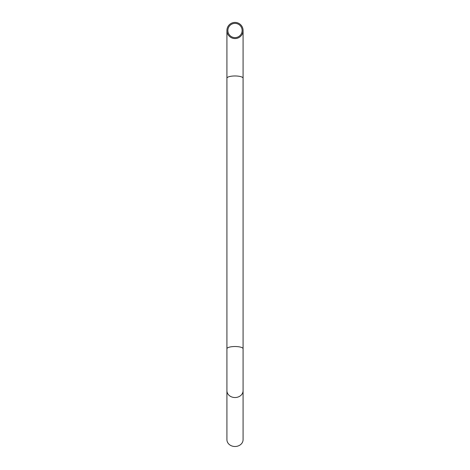 <?xml version="1.0" encoding="UTF-8"?>
<svg xmlns="http://www.w3.org/2000/svg" width="470" height="470" viewBox="0 0 470 470"><rect width="100%" height="100%" fill="white"/><g stroke="black" fill="none" stroke-linecap="round" stroke-linejoin="round"><path stroke-width="0.7" d="M242.121 30.497A7.12 7.12 0 0 1 231.44 36.66A7.12 7.12 0 0 1 231.44 24.328A7.12 7.12 0 0 1 242.121 30.497M243.078 30.497A8.078 8.078 0 0 0 230.964 23.5A8.078 8.078 0 0 0 230.964 37.494A8.078 8.078 0 0 0 243.078 30.497L243.078 439.667A8.078 6.833 0 0 1 235 446.5A8.078 6.833 0 0 1 226.922 439.667L226.922 390.699A8.078 6.833 0 0 0 235 397.532A8.078 6.833 0 0 0 243.078 390.699M243.078 348.752A8.078 2.227 0 0 0 235 346.525A8.078 2.227 0 0 0 226.922 348.752L226.922 78.196A8.078 2.227 0 0 1 235 75.97A8.078 2.227 0 0 1 243.078 78.196M226.922 78.196L226.922 30.497M226.922 348.752L226.922 390.699"/></g></svg>
